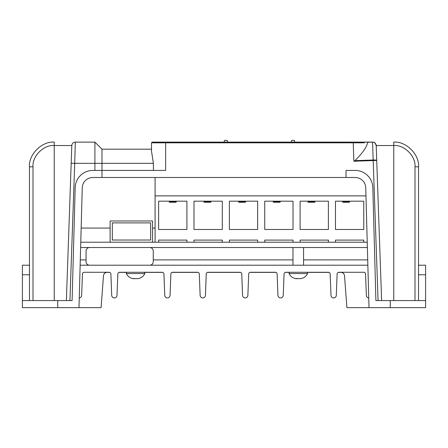 <?xml version="1.0" encoding="UTF-8"?>
<svg xmlns="http://www.w3.org/2000/svg" width="448" height="448" viewBox="0 0 448 448"><rect width="100%" height="100%" fill="white"/><g stroke="black" fill="none" stroke-linecap="round" stroke-linejoin="round"><path stroke-width="0.67" d="M291.256 142.122L291.732 140.353L294.319 140.353L294.795 142.122M367.349 142.313L372.546 142.134C373.632 142.811 374.287 140.7 376.202 145.544L376.723 160.44L376.202 145.544A3.539 3.539 0 0 0 376.102 144.799C375.558 143.13 374.416 142.24 372.669 142.122L370.782 142.122M155.092 228.066L152.555 228.066M110.113 228.066L81.15 228.066M152.202 142.122L363.703 142.122L363.832 142.828L364.286 142.828L364.414 142.122L363.703 142.122L363.826 142.811L353.209 142.828L151.497 142.828L152.202 142.122M364.414 142.122L367.343 142.122L367.388 143.45C366.285 147.756 362.135 153.49 354.95 160.647L373.167 160.009L372.546 142.134M372.669 142.122L367.343 142.122M153.39 170.419L153.39 163.341L101.982 163.341L101.982 149.195L151.497 149.195M94.903 170.419L94.903 142.122L101.982 149.195M369.012 307.647L365.753 187.813A10.612 10.612 0 0 0 355.146 177.492L346.018 177.492L346.018 170.419L355.146 170.419A17.685 17.685 0 0 1 372.826 187.622L375.894 300.574L390.23 300.574L390.23 307.647L346.903 307.647L344.501 275.649C344.159 273.655 342.983 272.563 340.973 272.378L338.296 272.378M328.989 272.378L307.479 272.378M289.072 272.378L285.242 272.378M275.934 272.378L249.872 272.378M240.565 272.378L207.435 272.378M198.128 272.378L172.066 272.378M162.758 272.378L144.782 272.378M126.375 272.378L119.011 272.378M109.704 272.378L107.027 272.378C105.017 272.563 103.841 273.655 103.499 275.649L101.097 307.647L22.4 307.647L22.4 265.205L29.473 265.205M22.4 300.574L72.106 300.574L75.174 187.622A17.685 17.685 0 0 1 92.854 170.419L101.982 170.419L101.982 177.492L92.854 177.492A10.612 10.612 0 0 0 82.247 187.813L78.988 307.647M390.23 307.647L425.6 307.647L425.6 265.205L418.527 265.205M66.382 300.574L71.798 145.533A3.539 3.539 0 0 1 75.331 142.122L94.903 142.122M390.23 300.574L425.6 300.574M101.982 177.492L346.018 177.492M75.331 142.122L74.715 163.341L71.182 163.218L71.798 145.533L54.23 145.533C43.73 144.586 32.06 156.257 33.012 166.757L33.012 300.574M393.77 300.574L393.77 145.533L376.225 145.533L376.376 146.703L376.219 145.947M378.078 300.574L373.19 160.569L376.723 160.44L381.618 300.574M153.39 163.341L151.497 151.094L151.497 142.828M69.922 300.574L74.715 163.341L101.982 163.341L101.982 170.419L165.642 170.419L165.642 142.122M414.988 300.574L414.988 166.757L418.527 166.88C419.63 154.633 406.017 141.014 393.77 142.122C406.017 141.014 419.63 154.633 418.527 166.88L418.527 300.574M29.473 300.574L29.473 166.88C28.37 154.633 41.983 141.014 54.23 142.122C41.983 141.014 28.37 154.633 29.473 166.88L33.012 166.757M364.286 142.828L363.832 142.828M376.225 145.533L376.102 144.799A3.539 3.539 0 0 1 376.202 145.533A3.539 3.539 0 0 0 376.102 144.799M376.202 145.718L376.376 146.703M376.723 160.44A3.539 0.554 178 0 0 373.167 160.009L373.19 160.569L353.853 161.241L354.95 160.647M227.595 142.122L227.119 140.353L224.532 140.353L224.056 142.122M80.287 259.902L86.061 259.902M153.261 259.902L292.97 259.902M303.582 259.902L367.713 259.902M367.858 265.205L80.142 265.205M79.257 297.909A2.654 2.654 0 0 0 81.642 295.366L82.46 273.98A1.77 1.77 0 0 1 84.23 272.278L109.122 272.278A1.77 1.77 0 0 1 110.886 273.98L111.703 295.366A2.654 2.654 0 0 0 114.358 297.92A2.654 2.654 0 0 0 117.012 295.366L117.83 273.98A1.77 1.77 0 0 1 119.599 272.278L162.17 272.278A1.77 1.77 0 0 1 163.94 273.98L164.758 295.366A2.654 2.654 0 0 0 167.412 297.92A2.654 2.654 0 0 0 170.061 295.366L170.884 273.98A1.77 1.77 0 0 1 172.648 272.278L197.54 272.278A1.77 1.77 0 0 1 199.31 273.98L200.127 295.366A2.654 2.654 0 0 0 202.782 297.92A2.654 2.654 0 0 0 205.43 295.366L206.248 273.98A1.77 1.77 0 0 1 208.018 272.278L239.982 272.278A1.77 1.77 0 0 1 241.752 273.98L242.57 295.366A2.654 2.654 0 0 0 245.218 297.92A2.654 2.654 0 0 0 247.873 295.366L248.69 273.98A1.77 1.77 0 0 1 250.46 272.278L275.352 272.278A1.77 1.77 0 0 1 277.116 273.98L277.939 295.366A2.654 2.654 0 0 0 280.588 297.92A2.654 2.654 0 0 0 283.242 295.366L284.06 273.98A1.77 1.77 0 0 1 285.83 272.278L328.401 272.278A1.77 1.77 0 0 1 330.17 273.98L330.988 295.366A2.654 2.654 0 0 0 333.642 297.92A2.654 2.654 0 0 0 336.297 295.366L337.114 273.98A1.77 1.77 0 0 1 338.878 272.278L363.77 272.278A1.77 1.77 0 0 1 365.54 273.98L366.358 295.366A2.654 2.654 0 0 0 368.743 297.909M152.555 242.217L152.555 220.993L110.113 220.993L110.113 242.217L152.555 242.217M150.64 240.033L150.64 222.886L112.325 222.886L112.325 240.033L150.64 240.033M363.765 242.217L335.468 242.217L335.468 240.094L363.765 240.094L363.765 242.217L367.231 242.217M328.395 242.217L300.098 242.217L300.098 240.094L328.395 240.094L328.395 242.217L335.468 242.217M293.026 242.217L264.734 242.217L264.734 240.094L293.026 240.094L293.026 242.217L300.098 242.217M257.656 242.217L229.365 242.217L229.365 240.094L257.656 240.094L257.656 242.217L264.734 242.217M222.292 242.217L193.995 242.217L193.995 240.094L222.292 240.094L222.292 242.217L229.365 242.217M186.922 242.217L158.626 242.217L158.626 240.094L186.922 240.094L186.922 242.217L193.995 242.217M365.971 195.882L155.092 195.882L155.092 242.217L80.769 242.217M367.377 247.52L80.623 247.52M89.6 247.52A3.539 3.539 0 0 0 86.061 251.059L86.061 261.666A3.539 3.539 0 0 0 89.6 265.205L149.727 265.205A3.539 3.539 0 0 0 153.261 261.666L153.261 251.059A3.539 3.539 0 0 0 149.727 247.52M155.092 242.217L158.626 242.217M300.098 229.482L328.395 229.482L328.395 201.186L300.098 201.186L300.098 229.482M229.365 229.482L257.656 229.482L257.656 201.186L229.365 201.186L229.365 229.482M158.626 229.482L186.922 229.482L186.922 201.186L158.626 201.186L158.626 229.482M193.995 229.482L222.292 229.482L222.292 201.186L193.995 201.186L193.995 229.482M264.734 229.482L293.026 229.482L293.026 201.186L264.734 201.186L264.734 229.482M335.468 229.482L363.765 229.482L363.765 201.186L335.468 201.186L335.468 229.482M155.092 177.492L155.092 195.882M144.827 273.566C143.304 276.601 140.857 278.314 137.48 278.701C140.857 278.314 143.304 276.601 144.827 273.566L144.418 272.278L144.827 273.566L126.33 273.566C127.854 276.601 130.301 278.314 133.678 278.701L137.189 278.583M135.475 278.684L133.51 278.477M307.115 272.278L307.518 273.566L289.027 273.566C290.55 276.601 292.998 278.314 296.374 278.701L299.886 278.583M298.172 278.684L296.206 278.477M307.518 273.566C306.001 276.601 303.548 278.314 300.171 278.701L299.981 278.566M176.31 201.897L175.958 202.25L169.59 202.25L169.238 201.897L176.31 201.897L176.31 201.186M210.974 201.897L210.616 202.25L204.254 202.25L203.896 201.897L210.974 201.897L210.974 201.186M245.633 201.897L245.28 202.25L238.913 202.25L238.56 201.897L245.633 201.897L245.633 201.186M280.297 201.897L279.938 202.25L273.577 202.25L273.218 201.897L280.297 201.897L280.297 201.186M314.955 201.897L314.602 202.25L308.235 202.25L307.882 201.897L314.955 201.897L314.955 201.186M349.614 201.897L349.261 202.25L342.894 202.25L342.541 201.897L349.614 201.897L349.614 201.186M57.77 300.574L57.77 307.647M54.23 300.574L54.23 142.122M414.988 166.757C415.94 156.257 404.27 144.586 393.77 145.533L393.77 142.122M353.853 161.241L353.209 142.122M418.527 274.758L425.6 274.758M29.473 274.758L22.4 274.758M133.678 278.701C130.301 278.314 127.854 276.601 126.33 273.566L126.739 272.278M289.027 273.566L289.43 272.278M292.97 247.52L292.97 265.205M303.582 247.52L303.582 265.205M169.238 201.897L169.238 201.186M203.896 201.897L203.896 201.186M238.56 201.897L238.56 201.186M273.218 201.897L273.218 201.186M307.882 201.897L307.882 201.186M342.541 201.897L342.541 201.186"/></g></svg>
